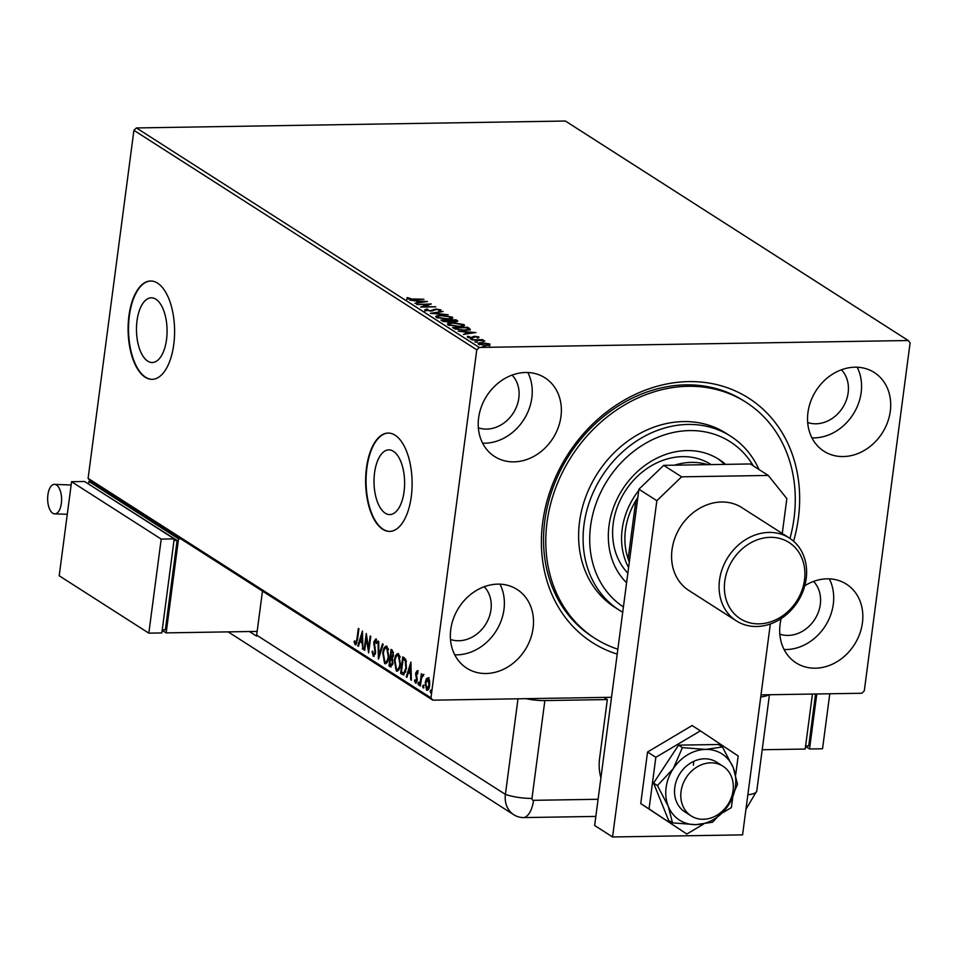 <?xml version="1.0" encoding="UTF-8"?>
<svg xmlns="http://www.w3.org/2000/svg" width="958" height="958" viewBox="0 0 958 958"><rect width="100%" height="100%" fill="white"/><g stroke="black" fill="none" stroke-linecap="round" stroke-linejoin="round"><path stroke-width="1.44" d="M617.215 654.122A145.065 122.001 -57.4 0 1 542.695 522.409A145.065 122.001 -57.4 0 1 688.79 381.607A145.065 122.001 -57.4 0 1 798.361 518.29A145.065 122.001 -57.4 0 1 793.583 541.222M746.09 402.312L743.851 400.875A140.155 117.858 122.6 0 0 544.791 520.901A140.155 117.858 122.6 0 0 592.715 636.938L594.966 638.375A140.155 117.858 -57.4 0 1 567.016 463.804A140.155 117.858 -57.4 0 1 733.996 395.702A140.155 117.858 -57.4 0 1 746.09 402.312A140.155 117.858 -57.4 0 1 789.991 538.444M404.06 491.67A32.356 15.292 -90.9 0 0 388.792 449.877A32.356 15.292 -90.9 0 0 374.566 472.785A32.356 15.292 -90.9 0 0 389.834 514.578A32.356 15.292 -90.9 0 0 404.06 491.67M166.524 339.599A32.356 15.292 -90.9 0 0 151.256 297.806A32.356 15.292 -90.9 0 0 137.03 320.714A32.356 15.292 -90.9 0 0 152.298 362.507A32.356 15.292 -90.9 0 0 166.524 339.599M173.757 344.509A49.181 23.243 -90.9 0 0 150.55 280.993A49.181 23.243 -90.9 0 0 128.935 315.817A49.181 23.243 -90.9 0 0 152.142 379.332A49.181 23.243 -90.9 0 0 173.757 344.509M150.765 280.993A49.181 23.243 -90.9 0 0 129.366 315.817A49.181 23.243 -90.9 0 0 152.358 379.332M411.281 496.579A49.181 23.243 -90.9 0 0 388.086 433.064A49.181 23.243 -90.9 0 0 366.471 467.887A49.181 23.243 -90.9 0 0 389.666 531.403A49.181 23.243 -90.9 0 0 411.281 496.579M388.301 433.064A49.181 23.243 -90.9 0 0 366.902 467.887A49.181 23.243 -90.9 0 0 389.882 531.403M781.153 618.581A46.714 39.29 122.6 0 0 780.099 624.173A46.714 39.29 122.6 0 0 796.074 662.852A46.714 39.29 122.6 0 0 862.428 622.844A46.714 39.29 122.6 0 0 846.453 584.164A46.714 39.29 122.6 0 0 804.78 585.757M784.075 649.512A46.714 39.29 122.6 0 0 833.292 604.199A46.714 39.29 122.6 0 0 829.305 578.86M560.957 416.514A46.714 39.29 122.6 0 0 544.982 377.835A46.714 39.29 122.6 0 0 478.629 417.844A46.714 39.29 122.6 0 0 494.603 456.523A46.714 39.29 122.6 0 0 560.957 416.514M482.616 443.183A46.714 39.29 122.6 0 0 531.834 397.869A46.714 39.29 122.6 0 0 527.846 372.53M533.091 628.161A46.714 39.29 122.6 0 0 517.116 589.469A46.714 39.29 122.6 0 0 450.763 629.478A46.714 39.29 122.6 0 0 466.738 668.169A46.714 39.29 122.6 0 0 533.091 628.161M454.751 654.817A46.714 39.29 122.6 0 0 503.968 609.504A46.714 39.29 122.6 0 0 499.98 584.164M890.293 411.21A46.714 39.29 122.6 0 0 874.307 372.53A46.714 39.29 122.6 0 0 807.953 412.539A46.714 39.29 122.6 0 0 823.94 451.218A46.714 39.29 122.6 0 0 890.293 411.21M811.941 437.878A46.714 39.29 122.6 0 0 861.158 392.552A46.714 39.29 122.6 0 0 857.17 367.213M807.69 422.514A31.961 26.884 122.6 0 0 848.153 392.768A31.961 26.884 122.6 0 0 841.447 369.788M450.488 639.465A31.961 26.884 122.6 0 0 490.963 609.719A31.961 26.884 122.6 0 0 484.245 586.727M478.353 427.819A31.961 26.884 122.6 0 0 518.829 398.073A31.961 26.884 122.6 0 0 512.111 375.093M779.824 634.148A31.961 26.884 122.6 0 0 820.299 604.402A31.961 26.884 122.6 0 0 813.582 581.422M478.461 344.221C477.623 343.251 478.796 342.748 481.958 342.713L489.933 344.03L489.73 345.096L486.377 345.539L478.006 343.635M488.855 344.533L489.813 344.976L489.933 344.03L489.73 345.096M471.815 339.839L482.904 339.659L481.874 340.066L484.832 341.012L471.815 339.839M478.832 337.587L478.916 336.976L478.497 337.743L475.515 336.677L471.803 337.851L467.336 337.096L467.588 336.27L471.144 337.467L474.857 336.294L478.916 336.976L478.497 337.743M467.336 337.096L467.588 336.27L467.48 337.168M468.965 336.474L468.558 337.539M470.258 329.456L464.834 330.51L454.439 328.702L452.607 327.54L467.779 327.301L470.282 329.372M455.972 320.774L457.098 321.481L457.217 320.535L455.278 321.756L451.314 321.337L448.667 322.187L442.512 321.074L440.943 320.068L456.116 319.828L457.828 321.181M430.393 313.314L443.039 311.458L434.106 313.29L448.176 314.739L430.393 313.314M416.718 304.56L431.28 303.925L423.891 306.62L435.806 306.823L420.634 307.075L427.998 304.381L416.718 304.56M413.245 299.004L423.939 299.231L413.7 299.399L406.946 298.561L407.222 297.579L413.197 299.399M406.946 298.561L407.222 297.579L407.09 298.525L408.264 298.668M136.395 127.941L565.388 121.031L908.244 340.521L479.251 347.443L476.773 349.826L133.916 130.324L136.395 127.941L479.251 347.443M427.46 301.483L414.91 303.399L418.299 302.381L416.095 300.98L409.773 300.117L427.448 301.566M425.029 310.141L426.573 308.955L427.843 309.254L426.538 310.081L430.202 310.739L436.07 309.063L441.015 309.901L439.962 310.919L438.56 310.631L439.447 309.925L436.74 309.446L430.789 311.134L424.693 309.697M426.238 310.775L426.358 309.841L426.466 310.667M438.56 310.631L439.447 309.925M451.134 317.565L452.116 318.032L452.248 317.098C453.385 318.439 451.745 319.134 447.326 319.182L436.345 317.385C435.255 316.056 436.884 315.374 441.219 315.314L452.248 317.098L452.859 317.888M436.345 317.385L435.746 316.619M462.798 325.025L463.78 325.504L463.911 324.558C465.049 325.9 463.409 326.594 458.99 326.642L448.009 324.846C446.919 323.529 448.548 322.834 452.883 322.786L463.911 324.558L464.522 325.349M448.009 324.846L447.41 324.079M475.922 332.51L463.373 334.426L466.774 333.408L464.57 332.007L458.247 331.145L475.91 332.594M470.905 339.156L472.737 338.892L470.21 338.94M472.713 339.144L471.983 339.24M475.527 342.114L477.371 341.862L474.845 341.898M477.335 342.102L476.605 342.198M483.071 346.94L484.904 346.688L482.377 346.724M484.88 346.928L484.149 347.024M908.244 340.521L910.1 342.832L864.284 690.862L861.805 693.257L760.999 694.873M611.527 697.292L432.812 700.166L89.956 480.676L88.1 478.353L133.916 130.324M426.37 678.707L428.262 677.761L429.627 680.779L429.639 685.425C429.208 688.85 428.202 690.443 426.621 690.203L425.22 682.599L426.37 678.707L429.124 677.737M427.208 690.395L426.298 688.119M423.185 675.845L421.58 677.893L420.406 686L419.808 685.617L421.388 673.594L421.76 675.749L423.077 674.432L422.634 675.809L423.496 675.797M417.987 672.217L416.287 673.45L417.221 680.42L415.497 683.078L414.467 680.659L414.958 679.761L415.616 681.557L416.61 680.096L415.676 673.127L417.233 670.696L417.688 673.965L416.934 672.157L417.664 672.193M415.616 681.557L417.053 681.354M402.42 674.492L400.6 673.318L402.767 656.865L403.953 657.619L405.749 659.415L406.479 668.385L403.558 674.887L400.6 673.318M388.936 665.858L391.104 649.392L392.217 650.099L393.487 655.344L392.289 658.374L392.972 663.367L390.505 666.864L388.936 665.858L389.81 665.846L389.954 664.672M391.092 667.043L389.81 665.846M378.386 659.092L378.039 641.022L378.685 641.441L378.949 655.152L382.505 643.884L383.164 644.315L378.506 659.092M364.711 650.338L364.1 649.955L366.267 633.489L368.579 648.279L370.195 636.004L370.794 636.387L368.626 652.853L366.315 638.1L364.711 650.338M355.49 643.069L356.879 639.357L358.328 628.412L358.927 628.795L357.466 639.908L355.274 644.758L354.041 641.908L354.508 640.842L355.49 643.069L357.011 642.746M88.1 478.353L430.956 697.855L476.773 349.826M362.447 631.047L362.89 649.189L362.124 642.974L359.921 641.561L358.424 646.315L357.765 645.896L362.447 631.047M373.524 654.613L374.997 652.53L373.764 642.004L375.668 639.058L376.817 642.806L376.219 643.525L375.44 640.734L374.374 642.315L375.596 652.937L373.345 656.338L372.063 651.608L372.662 651.093L373.524 654.613L375.356 654.194M376.578 641.034L375.859 640.734M382.769 653.069C383.344 648.338 384.721 646.063 386.9 646.243L388.816 656.841C388.241 661.571 386.852 663.822 384.673 663.583L382.769 653.069L383.44 653.057M386.206 646.027L386.9 646.243M385.427 663.81L383.871 660.457M394.433 660.529C395.007 655.811 396.384 653.536 398.564 653.715L400.48 664.313C399.905 669.043 398.516 671.283 396.337 671.043L394.433 660.529L395.103 660.517M397.869 653.5L398.564 653.715M397.091 671.283L395.534 667.918M410.91 662.074L411.365 680.216L410.707 679.785L410.599 674.001L408.395 672.588L406.887 677.354L406.228 676.923L410.91 662.074M418.047 683.234L418.73 682.18L418.371 684.922L418.047 683.234L419.604 682.168M422.67 686.191L423.364 685.15L422.993 687.892L422.67 686.191L424.226 685.138M430.214 691.029L430.896 689.976L431.22 691.664L430.537 692.718L430.214 691.029L431.771 689.964M430.956 697.855L432.812 700.166M356.136 644.746L354.903 641.896L354.041 641.908M356.544 643.117L355.873 643.058M362.89 648.758L362.244 648.758M362.771 642.962L362.124 642.974M362.771 642.818L359.921 641.561M358.555 645.884L357.765 645.896M359.992 641.561L360.459 640.076M362.052 635.046L362.591 633.334M362.088 641.118L361.968 635.046L360.4 640.04L362.735 641.106M362.627 635.034L361.968 635.046M364.759 649.943L364.1 649.955M366.531 638.088L366.782 636.172M369.225 648.267L368.579 648.279M368.974 650.195L368.698 648.279M367.07 638.088L366.315 638.1M374.207 656.314L373.201 654.218M372.698 651.596L372.063 651.608M375.644 652.518L374.997 652.53M375.68 650.781L375.009 650.793M374.458 644.686L373.74 644.698M374.422 641.992L373.764 642.004M374.626 641.98L376.542 639.046M379.2 656.865L379.176 655.152M379.751 655.14L378.949 655.152M384.397 649.524L386.637 646.111M388.864 656.446L388.218 656.458L386.709 647.955C384.948 647.812 383.835 649.644 383.38 653.44L384.876 661.882L386.314 662.05L388.074 660.337M387.571 647.931L386.158 647.788L387.571 647.931L388.637 649.596M384.876 661.882C386.637 662.086 387.75 660.278 388.218 656.458M390.78 658.433L390.984 656.865M391.702 651.464L391.906 649.907M392.816 659.655L390.565 658.433L389.762 664.553L391.187 665.271L392.72 664.72M393.487 652.41L391.487 651.464L390.792 656.745L393.187 656.793M392.984 651.859L391.487 651.464M393.522 654.973L392.109 651.871M391.104 656.937L392.876 654.985M392.672 659.427L390.565 658.433M393.019 662.972L392.373 662.984L391.81 659.439M390.457 664.996L392.373 662.984M396.061 656.984L398.3 653.572M400.528 663.918L399.881 663.918L398.372 655.416C396.612 655.284 395.498 657.116 395.043 660.912L396.54 669.343L397.977 669.51L399.737 667.798M399.235 655.404L397.821 655.248L399.235 655.404L400.3 657.056M396.54 669.343C398.3 669.558 399.414 667.75 399.881 663.918M401.474 673.306L401.618 672.145M403.366 658.936L403.569 657.368M403.965 674.803L403.294 674.48M406.443 661.535L403.15 658.936L401.426 672.025L403.749 673.055L405.881 668.001L405.222 660.769L403.15 658.936M404.276 673.043L405.809 671.714M406.084 660.745L405.222 660.769M406.539 667.989L405.881 668.001M411.353 679.785L410.707 679.785M411.245 673.989L410.599 674.001M411.233 673.845L408.395 672.588M407.03 676.911L406.228 676.923M408.467 672.588L408.934 671.103M410.515 666.073L411.054 664.361M410.563 672.145L410.443 666.073L408.874 671.067L411.21 672.133M411.09 666.061L410.443 666.073M416.359 683.066L415.329 680.647M415.125 680.647L414.467 680.659M416.682 681.605L416 681.557M417.257 680.084L416.61 680.096M417.293 678.851L416.622 678.863M417.089 677.414L416.143 677.21M417.005 677.198L416.49 675.091M416.371 675.091L415.628 675.103M416.347 673.115L415.676 673.127M416.538 673.103L418.107 670.684M419.233 684.91L418.921 683.222M420.466 685.605L419.808 685.617M421.795 677.126L421.975 675.737M423.939 674.42L421.76 675.749M423.867 687.88L423.544 686.179M425.879 682.587L425.22 682.599M426.609 680.156L427.232 678.695M427.675 688.718L429.1 687.916M429.424 679.821L428.178 679.234M429.687 685.042L429.04 685.054L427.687 679.114L428.549 679.102M428.933 679.222L428.058 679.234L425.819 682.994L426.813 688.73L428.058 688.838M426.813 688.73L429.04 685.054M431.411 692.706L431.088 691.005M406.827 299.507L407.09 298.525M408.216 299.052L408.324 298.273M417.125 301.638L417.844 301.686M419.532 302.716L423.843 301.566L417.916 301.111L417.784 302.057L418.957 302.8M417.916 301.111L419.604 302.189M427.927 304.919L428.825 304.907M422.933 307.027L423.879 306.704M427.891 305.231L427.998 304.381M424.897 311.075L426.454 309.889M426.478 309.674L426.573 308.955M432.657 310.943L434.07 309.302M439.59 310.368L440.644 310.715M435.986 317.11L437.483 316.583M437.794 318.02L437.411 316.751L437.315 317.852M450.943 318.87L450.715 317.134L441.83 315.697C438.357 315.745 437.04 316.284 437.878 317.337L446.727 318.786C450.236 318.751 451.553 318.2 450.715 317.134M442.38 320.99L443.039 320.978M449.541 320.87L450.224 320.858M455.996 320.774L456.116 319.828M454.595 321.756L455.792 320.643L455.158 320.235L450.296 320.319L451.11 321.792M456.02 321.972L455.792 320.643M450.488 321.457L450.607 320.511L454.643 321.373M449.051 320.535L443.111 320.439L448.069 321.804L449.829 321.158L449.051 320.535M449.745 322.271L449.829 321.158M443.698 321.589L443.794 320.87M442.991 321.325L443.111 320.439M447.649 324.57L449.158 324.044M449.458 325.492L449.074 324.211L448.979 325.325M462.606 326.331L462.379 324.606L453.493 323.169C450.021 323.205 448.703 323.756 449.541 324.81L458.391 326.259C461.9 326.223 463.217 325.672 462.379 324.606M454.044 328.45L454.703 328.45M467.636 328.235L467.779 327.301M467.66 328.235L470.162 330.199M466.821 327.708L454.775 327.899L457.421 329.348L464.235 330.127L468.534 329.073L466.821 327.708M454.643 328.834L454.775 327.899M468.414 330.163L468.534 329.073M465.6 332.666L466.306 332.713M467.995 333.755L472.318 332.606L466.378 332.139L466.259 333.085L467.432 333.839M466.378 332.139L468.067 333.228M467.6 337.228L468.402 337.348M472.438 337.827L472.557 336.929M472.438 337.875L473.348 336.438M473.216 337.384L474.737 337.228M477.671 337.503L478.425 337.731M489.813 344.976L489.61 346.042M478.365 344.15L479.515 343.838M485.766 345.155L488.568 344.054L482.545 343.096L479.826 344.197L485.718 345.539M488.736 345.383L488.568 344.054M479.742 344.772L479.515 343.79L479.395 344.724M753.287 465.851A98.351 82.711 122.6 0 0 721.793 437.183A98.351 82.711 122.6 0 0 604.893 484.473A98.351 82.711 122.6 0 0 623.418 606.953M622.724 612.234A103.272 86.843 -57.4 0 1 619.323 610.186A103.272 86.843 -57.4 0 1 598.738 481.551A103.272 86.843 -57.4 0 1 721.769 431.375A103.272 86.843 -57.4 0 1 730.691 436.237A103.272 86.843 -57.4 0 1 759.011 469.516M711.135 464.594L711.004 464.51A68.844 57.899 122.6 0 0 705.064 461.265A68.844 57.899 122.6 0 0 626.688 488.927A68.844 57.899 122.6 0 0 627.873 573.171M626.604 582.787A77.454 65.132 -57.4 0 1 623.622 487.67A77.454 65.132 -57.4 0 1 712.321 455.769A77.454 65.132 -57.4 0 1 719.003 459.421A77.454 65.132 -57.4 0 1 725.589 464.367M617.862 649.213A140.155 117.858 -57.4 0 1 607.061 644.985A140.155 117.858 -57.4 0 1 594.966 638.375M730.691 436.237L726.212 433.375A103.272 86.843 122.6 0 0 717.291 428.501A103.272 86.843 122.6 0 0 594.259 478.677A103.272 86.843 122.6 0 0 614.844 607.312L619.323 610.186M724.559 464.379A77.454 65.132 122.6 0 0 717.314 458.379M637.824 497.513A66.389 55.827 122.6 0 0 635.801 500.699A66.389 55.827 122.6 0 0 625.478 529.894A66.389 55.827 122.6 0 0 628.149 558.873A66.389 55.827 122.6 0 0 629.334 562.023M628.604 567.591A68.844 57.899 -57.4 0 1 622.185 529.211A68.844 57.899 -57.4 0 1 638.758 490.46M637.286 501.657L635.801 500.699L628.149 558.873L629.622 559.831M674.552 465.181A68.844 57.899 -57.4 0 1 707.83 464.654M724.775 581.243A45.242 38.045 122.6 0 0 758.952 623.862A45.242 38.045 122.6 0 0 804.504 579.961A45.242 38.045 122.6 0 0 770.34 537.33A45.242 38.045 122.6 0 0 724.775 581.243M806.181 578.752A49.181 41.35 -57.4 0 1 736.331 620.868A49.181 41.35 -57.4 0 1 719.518 580.153A49.181 41.35 -57.4 0 1 789.368 538.037A49.181 41.35 -57.4 0 1 806.181 578.752M681.054 791.476A29.506 24.812 122.6 0 0 691.137 815.905A29.506 24.812 122.6 0 0 733.05 790.637A29.506 24.812 122.6 0 0 722.955 766.208A29.506 24.812 122.6 0 0 681.054 791.476M693.388 765.238A29.506 24.812 122.6 0 0 693.652 761.406M736.331 620.868L688.826 590.451A49.181 41.35 -57.4 0 1 672.013 549.736A49.181 41.35 -57.4 0 1 741.863 507.62L789.368 538.037M770.34 623.969L742.57 834.873L612.569 836.969L594.643 825.497L638.914 489.227L663.678 465.36L750.342 463.959L768.268 475.443L681.605 476.833L656.841 500.699L638.914 489.227M612.569 836.969L656.841 500.699M768.268 475.443L786.841 498.603L782.255 533.486M663.678 465.36L681.605 476.833M735.696 774.747L738.163 755.982L700.394 730.858L655.835 757.311L647.548 752.006L640.746 803.594L686.814 834.035L703.471 824.143M655.835 757.311L649.045 808.911L640.746 803.594M649.045 808.911L686.814 834.035M722.583 812.803L731.373 807.582L732.702 797.535M700.394 730.858L692.107 725.541L647.548 752.006M722.955 766.208L716.68 762.185A29.506 24.812 122.6 0 0 680.12 773.286A29.506 24.812 122.6 0 0 684.862 811.881L691.137 815.905M722.44 746.977L705.735 749.407L682.407 747.623L673.235 768.711L657.439 785.572L653.572 783.093L668.636 820.395L672.504 822.874L695.819 824.658L712.536 822.227L728.32 805.367L737.504 784.279L733.277 767.741L722.44 746.977L718.572 744.498L678.539 745.144L653.572 783.093M682.407 747.623L678.539 745.144M657.439 785.572L668.277 806.337L672.504 822.874M705.735 749.407A39.338 33.087 122.6 0 0 673.235 768.711A39.338 33.087 122.6 0 0 668.277 806.337A39.338 33.087 122.6 0 0 695.819 824.658A39.338 33.087 122.6 0 0 728.32 805.367A39.338 33.087 122.6 0 0 733.277 767.741A39.338 33.087 122.6 0 0 705.735 749.407M760.736 696.933A24.585 6.478 7.5 0 0 768.591 694.754M603.971 697.412L607.336 699.568L544.862 700.573L531.977 798.397A2.048 1.724 122.6 0 0 533.534 800.325L598.103 799.283M526.026 698.669A24.585 6.478 7.5 0 0 544.862 700.573M607.336 699.568L599.6 758.353A49.181 41.35 122.6 0 0 600.929 777.788M249.403 631.526L256.564 636.112A24.585 20.681 -57.4 0 1 256.66 635.166L505.405 794.41L517.991 698.801L505.405 794.41A24.585 20.681 122.6 0 0 523.978 817.581L595.84 816.42L523.978 817.581A24.585 11.616 -90.9 0 0 533.534 800.325M256.66 635.166L262.468 591.11M531.977 798.397A24.585 6.478 7.5 0 1 505.405 794.41A24.585 20.681 122.6 0 0 513.811 814.767A24.585 20.681 122.6 0 0 523.978 817.581M762.209 749.743L805.199 749.048L812.444 694.047M815.557 693.999L808.732 745.911L805.606 745.971M816.779 693.975L809.534 748.988L805.546 746.426M829.784 693.772L822.539 748.773L809.534 748.988M47.9 494.807A14.753 6.969 89.1 0 1 54.39 484.365A14.753 6.969 89.1 0 1 61.348 503.417A14.753 6.969 89.1 0 1 54.857 513.871A14.753 6.969 89.1 0 1 47.9 494.807M162.177 630.316L166.165 632.879L257.163 631.406M91.082 481.395L88.914 481.431L178.547 538.815L166.165 632.879M88.914 481.431L88.567 484.053M162.237 629.849L165.351 629.801L177.11 540.444L89.274 484.509M178.547 538.815L180.715 538.779M173.997 540.492L177.11 540.444M148.825 633.154L161.83 632.939L174.212 538.875L84.579 481.491L71.575 481.706L59.192 575.77L148.825 633.154L161.207 539.091L174.212 538.875M161.207 539.091L71.575 481.706M357.538 639.345L356.879 639.357M375.165 647.512L374.35 647.524M391.738 658.613L390.876 658.625M404.408 659.176L403.546 659.188M432.788 310.859L432.92 309.913M468.845 329.001L468.965 328.055M455.301 329.181L455.421 328.319M769.442 694.742L756.772 791.021A24.585 6.478 -172.5 0 1 747.851 794.757M439.614 310.152L439.494 311.099M477.719 337.204L477.587 338.138M468.474 336.809L468.342 337.755M483.371 340.809L483.239 341.755M756.772 791.021L745.947 809.259M513.811 814.767L228.124 631.873M71.143 484.999L54.39 484.365M67.288 514.29L54.857 513.871"/></g></svg>
